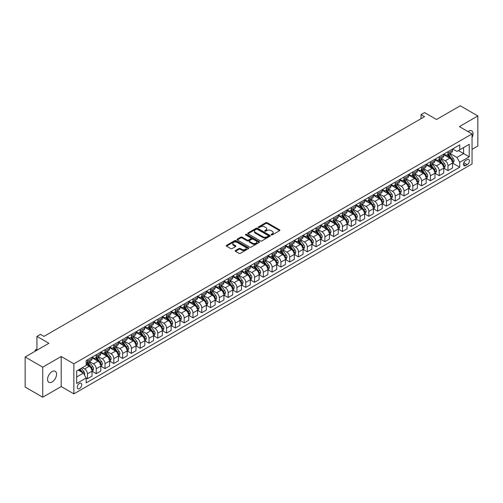 <?xml version="1.0" encoding="UTF-8"?>
<svg xmlns="http://www.w3.org/2000/svg" width="503" height="503" viewBox="0 0 503 503"><rect width="100%" height="100%" fill="white"/><g stroke="black" fill="none" stroke-linecap="round" stroke-linejoin="round"><path stroke-width="0.75" d="M271.287 234.901A0.685 0.396 0 0 0 272.255 234.901L279.593 230.663A0.975 0.566 0 0 0 279.875 230.267A0.975 0.566 0 0 0 279.593 229.865L267.162 222.691A0.975 0.566 0 0 0 265.779 222.691L258.441 226.928A0.685 0.396 0 0 0 259.41 227.482L260.359 226.935A3.125 1.805 0 0 1 264.779 226.935L265.817 227.532A3.125 1.805 0 0 1 266.728 228.808A3.125 1.805 0 0 1 265.817 230.085L264.867 230.632A0.685 0.396 0 0 0 265.836 231.191L266.785 230.644A3.125 1.805 0 0 1 271.199 230.644L272.236 231.242A3.125 1.805 0 0 1 273.154 232.518A3.125 1.805 0 0 1 272.236 233.794L271.287 234.341A0.685 0.396 0 0 0 271.287 234.901L271.287 234.341M52.06 381.997A6.369 3.678 120 0 0 56.217 376.389A6.369 3.678 120 0 0 55.242 371.283A6.369 3.678 120 0 0 52.06 371.604A6.369 3.678 120 0 0 47.898 377.212A6.369 3.678 120 0 0 48.873 382.318A6.369 3.678 120 0 0 52.06 381.997M472.047 137.571A6.369 3.678 120 0 0 471.713 130.837A6.369 3.678 120 0 0 468.526 131.157A6.369 3.678 120 0 0 467.935 131.541M79.493 388.58A3.181 1.836 120 0 0 81.574 385.776A3.181 1.836 120 0 0 81.09 383.223A3.181 1.836 120 0 0 79.493 383.38A3.181 1.836 120 0 0 77.418 386.185A3.181 1.836 120 0 0 77.902 388.737A3.181 1.836 120 0 0 79.493 388.58M235.467 250.519A0.975 0.566 0 0 0 235.184 250.915A0.975 0.566 0 0 0 235.467 251.318L238.956 253.33A0.975 0.566 0 0 0 240.333 253.33L248.482 248.627A0.975 0.566 0 0 0 248.771 248.224A0.975 0.566 0 0 0 248.482 247.828L236.052 240.648A0.975 0.566 0 0 0 234.675 240.648L226.526 245.357A0.975 0.566 0 0 0 226.237 245.753A0.975 0.566 0 0 0 226.526 246.149L230.739 248.583A0.975 0.566 0 0 0 232.116 248.583L235.605 246.571A0.975 0.566 0 0 0 235.888 246.174A0.975 0.566 0 0 0 235.605 245.772L233.518 244.565A2.609 1.509 0 0 1 232.751 243.502A2.609 1.509 0 0 1 234.367 242.106A2.609 1.509 0 0 1 237.209 242.433L245.395 247.162A2.609 1.509 0 0 1 246.156 248.224A2.609 1.509 0 0 1 244.546 249.62A2.609 1.509 0 0 1 241.698 249.293L240.333 248.507A0.975 0.566 0 0 0 238.956 248.507L235.467 250.519L235.467 251.318L238.956 249.318L238.956 248.507M472.047 149.353L477.85 146.002L477.85 115.942L460.264 105.787L436.522 119.5L424.557 112.59L421.042 114.621L424.557 116.652L43.968 336.388L40.454 334.357L36.933 336.388L36.933 350.195M42.736 367.152L42.736 397.213L61.203 386.549L61.203 356.495L42.736 367.152L25.15 356.998L48.892 343.291L36.933 336.388M61.203 356.495L73.866 363.801L472.047 133.917L472.047 163.972L73.866 393.862L73.866 363.801M477.85 115.942L459.384 126.605L472.047 133.917M260.428 240.931A0.975 0.566 0 0 0 261.812 240.931L269.96 236.228A0.975 0.566 0 0 0 270.243 235.825A0.975 0.566 0 0 0 269.96 235.429L257.53 228.249A0.975 0.566 0 0 0 256.146 228.249L247.998 232.958A0.975 0.566 0 0 0 247.715 233.354A0.975 0.566 0 0 0 247.998 233.75L260.428 240.931M245.892 235.046A0.685 0.396 0 0 1 246.583 235.146L246.583 234.329L259.221 241.629A0.975 0.566 0 0 1 259.504 242.025A0.975 0.566 0 0 1 259.221 242.427L251.072 247.13A0.975 0.566 0 0 1 249.689 247.13L237.265 239.95L237.265 239.158A0.975 0.566 0 0 0 236.976 239.554A0.975 0.566 0 0 0 237.265 239.95M237.265 239.158L240.748 237.139A0.975 0.566 0 0 1 242.132 237.139L247.174 240.05A0.975 0.566 0 0 0 248.551 240.05L250.865 238.718A0.975 0.566 0 0 0 251.154 238.315A0.975 0.566 0 0 0 250.865 237.919L245.615 234.888A0.685 0.396 0 0 1 246.583 234.329M42.736 397.213L25.15 387.059L25.15 356.998M467.193 159.627L465.646 160.52A3.087 1.779 120 0 0 463.628 163.236A3.087 1.779 120 0 0 464.099 165.707A3.087 1.779 120 0 0 465.646 165.556L467.193 164.663A3.087 1.779 120 0 0 469.205 161.947A3.087 1.779 120 0 0 468.733 159.476A3.087 1.779 120 0 0 467.193 159.627M452.662 148.963L456.919 151.422L459.736 149.8L459.736 144.883L86.176 360.557L86.176 365.467L76.682 370.95L76.682 383.462L86.176 377.979L86.176 382.89L459.736 167.222L459.736 162.306L456.919 157.433L449.927 153.396M459.736 149.8L469.23 144.317L469.23 156.823L459.736 162.306M61.203 386.549L73.866 393.862M421.042 114.621L421.042 118.683M458.396 150.567L463.603 153.572L463.603 147.561L469.23 144.317M456.919 157.433L463.603 153.572L469.23 156.823M76.682 376.961L83.366 373.107L78.16 370.101M86.176 378.017L87.447 378.753L87.447 373.836A3.98 2.295 -120 0 0 84.63 368.963L82.379 367.662M87.447 378.753L92.018 376.112L92.018 371.195A3.98 2.295 -120 0 0 89.201 366.322L86.176 364.574M92.124 371.296L96.236 373.672L96.236 368.756A3.98 2.295 -120 0 0 93.426 363.883L89.383 361.55M96.236 373.672L100.814 371.032L100.814 366.121A3.98 2.295 -120 0 0 97.997 361.242L92.018 357.79M100.914 366.222L105.033 368.598L105.033 363.682A3.98 2.295 -120 0 0 102.216 358.809L98.179 356.476M105.033 368.598L109.604 365.958L109.604 361.041A3.98 2.295 -120 0 0 106.793 356.168L100.814 352.716M109.711 361.141L113.823 363.518L113.823 358.608A3.98 2.295 -120 0 0 111.012 353.728L106.969 351.396M113.823 363.518L118.4 360.877L118.4 355.967A3.98 2.295 -120 0 0 115.583 351.088L109.604 347.636M118.507 356.067L122.619 358.444L122.619 353.527A3.98 2.295 -120 0 0 119.808 348.654L115.765 346.322M122.619 358.444L127.19 355.803L127.19 350.887A3.98 2.295 -120 0 0 124.379 346.014L118.4 342.562M127.297 350.987L131.415 353.364L131.415 348.453A3.98 2.295 -120 0 0 128.598 343.574L124.562 341.241M131.415 353.364L135.986 350.723L135.986 345.812A3.98 2.295 -120 0 0 133.169 340.933L127.19 337.482M136.093 345.913L140.205 348.29L140.205 343.373A3.98 2.295 -120 0 0 137.394 338.5L133.352 336.167M140.205 348.29L144.782 345.649L144.782 340.732A3.98 2.295 -120 0 0 141.965 335.859L135.986 332.408M144.883 340.833L149.001 343.209L149.001 338.299A3.98 2.295 -120 0 0 146.184 333.42L142.148 331.087M149.001 343.209L153.572 340.569L153.572 335.658A3.98 2.295 -120 0 0 150.762 330.785L144.782 327.327M153.679 335.759L157.797 338.135L157.797 333.219A3.98 2.295 -120 0 0 154.981 328.346L150.938 326.013M157.797 338.135L162.368 335.495L162.368 330.578A3.98 2.295 -120 0 0 159.552 325.705L153.572 322.253M162.475 330.678L166.587 333.055L166.587 328.145A3.98 2.295 -120 0 0 163.777 323.266L159.734 320.933M166.587 333.055L171.158 330.414L171.158 325.504A3.98 2.295 -120 0 0 168.348 320.631L162.368 317.179M171.265 325.604L175.384 327.981L175.384 323.064A3.98 2.295 -120 0 0 172.567 318.192L168.53 315.859M175.384 327.981L179.955 325.34L179.955 320.424A3.98 2.295 -120 0 0 177.138 315.551L171.158 312.099M180.061 320.524L184.173 322.901L184.173 317.99A3.98 2.295 -120 0 0 181.363 313.118L177.32 310.785M184.173 322.901L188.751 320.26L188.751 315.35A3.98 2.295 -120 0 0 185.934 310.477L179.955 307.025M188.851 315.45L192.97 317.827L192.97 312.91A3.98 2.295 -120 0 0 190.153 308.037L186.116 305.705M192.97 317.827L197.541 315.186L197.541 310.269A3.98 2.295 -120 0 0 194.73 305.396L188.751 301.945M197.648 310.376L201.766 312.747L201.766 307.836A3.98 2.295 -120 0 0 198.949 302.963L194.906 300.631M201.766 312.747L206.337 310.112L206.337 305.195A3.98 2.295 -120 0 0 203.52 300.322L197.541 296.871M206.444 305.296L210.556 307.673L210.556 302.756A3.98 2.295 -120 0 0 207.745 297.883L203.702 295.55M210.556 307.673L215.127 305.032L215.127 300.115A3.98 2.295 -120 0 0 212.316 295.242L206.337 291.79M215.234 300.222L219.352 302.592L219.352 297.682A3.98 2.295 -120 0 0 216.535 292.809L212.499 290.476M219.352 302.592L223.923 299.958L223.923 295.041A3.98 2.295 -120 0 0 221.106 290.168L215.127 286.716M224.03 295.142L228.142 297.518L228.142 292.601A3.98 2.295 -120 0 0 225.331 287.729L221.289 285.396M228.142 297.518L232.719 294.877L232.719 289.961A3.98 2.295 -120 0 0 229.902 285.088L223.923 281.636M232.82 290.068L236.938 292.444L236.938 287.527A3.98 2.295 -120 0 0 234.121 282.655L230.085 280.322M236.938 292.444L241.509 289.803L241.509 284.887A3.98 2.295 -120 0 0 238.699 280.014L232.719 276.562M241.616 284.987L245.734 287.364L245.734 282.447A3.98 2.295 -120 0 0 242.918 277.574L238.875 275.242M245.734 287.364L250.305 284.723L250.305 279.806A3.98 2.295 -120 0 0 247.489 274.934L241.509 271.482M250.412 279.913L254.524 282.29L254.524 277.373A3.98 2.295 -120 0 0 251.714 272.5L247.671 270.168M254.524 282.29L259.095 279.649L259.095 274.732A3.98 2.295 -120 0 0 256.285 269.86L250.305 266.408M259.202 274.833L263.321 277.21L263.321 272.293A3.98 2.295 -120 0 0 260.504 267.42L256.467 265.087M263.321 277.21L267.892 274.569L267.892 269.658A3.98 2.295 -120 0 0 265.075 264.779L259.095 261.327M267.998 269.759L272.11 272.136L272.11 267.219A3.98 2.295 -120 0 0 269.3 262.346L265.257 260.013M272.11 272.136L276.688 269.495L276.688 264.578A3.98 2.295 -120 0 0 273.871 259.705L267.892 256.253M276.788 264.679L280.907 267.055L280.907 262.138A3.98 2.295 -120 0 0 278.09 257.266L274.053 254.933M280.907 267.055L285.478 264.415L285.478 259.504A3.98 2.295 -120 0 0 282.667 254.625L276.688 251.173M285.585 259.605L289.703 261.981L289.703 257.064A3.98 2.295 -120 0 0 286.886 252.192L282.843 249.859M289.703 261.981L294.274 259.341L294.274 254.424A3.98 2.295 -120 0 0 291.457 249.551L285.478 246.099M294.381 254.524L298.493 256.901L298.493 251.99A3.98 2.295 -120 0 0 295.682 247.111L291.639 244.779M298.493 256.901L303.064 254.26L303.064 249.35A3.98 2.295 -120 0 0 300.253 244.471L294.274 241.019M303.171 249.45L307.289 251.827L307.289 246.91A3.98 2.295 -120 0 0 304.472 242.037L300.436 239.705M307.289 251.827L311.86 249.186L311.86 244.269A3.98 2.295 -120 0 0 309.043 239.397L303.064 235.945M311.967 244.37L316.079 246.747L316.079 241.836A3.98 2.295 -120 0 0 313.268 236.957L309.226 234.624M316.079 246.747L320.656 244.106L320.656 239.195A3.98 2.295 -120 0 0 317.839 234.323L311.86 230.864M320.757 239.296L324.875 241.673L324.875 236.756A3.98 2.295 -120 0 0 322.058 231.883L318.022 229.55M324.875 241.673L329.446 239.032L329.446 234.115A3.98 2.295 -120 0 0 326.636 229.242L320.656 225.79M329.553 234.216L333.671 236.592L333.671 231.682A3.98 2.295 -120 0 0 330.855 226.803L326.812 224.47M333.671 236.592L338.242 233.952L338.242 229.041A3.98 2.295 -120 0 0 335.426 224.168L329.446 220.71M338.349 229.142L342.461 231.518L342.461 226.601A3.98 2.295 -120 0 0 339.651 221.729L335.608 219.396M342.461 231.518L347.032 228.878L347.032 223.961A3.98 2.295 -120 0 0 344.222 219.088L338.242 215.636M347.139 224.061L351.257 226.438L351.257 221.527A3.98 2.295 -120 0 0 348.441 216.648L344.404 214.316M351.257 226.438L355.828 223.797L355.828 218.887A3.98 2.295 -120 0 0 353.012 214.014L347.032 210.562M355.935 218.987L360.047 221.364L360.047 216.447A3.98 2.295 -120 0 0 357.237 211.574L353.194 209.242M360.047 221.364L364.625 218.723L364.625 213.806A3.98 2.295 -120 0 0 361.808 208.934L355.828 205.482M364.725 213.907L368.844 216.284L368.844 211.373A3.98 2.295 -120 0 0 366.027 206.5L361.99 204.168M368.844 216.284L373.415 213.643L373.415 208.732A3.98 2.295 -120 0 0 370.604 203.86L364.625 200.408M373.522 208.833L377.64 211.21L377.64 206.293A3.98 2.295 -120 0 0 374.823 201.42L370.78 199.087M377.64 211.21L382.211 208.569L382.211 203.652A3.98 2.295 -120 0 0 379.394 198.779L373.415 195.327M382.318 203.759L386.43 206.129L386.43 201.219A3.98 2.295 -120 0 0 383.619 196.346L379.576 194.013M386.43 206.129L391.001 203.495L391.001 198.578A3.98 2.295 -120 0 0 388.19 193.705L382.211 190.253M391.108 198.679L395.226 201.055L395.226 196.139A3.98 2.295 -120 0 0 392.409 191.266L388.373 188.933M395.226 201.055L399.797 198.415L399.797 193.498A3.98 2.295 -120 0 0 396.98 188.625L391.001 185.173M399.904 193.605L404.016 195.975L404.016 191.065A3.98 2.295 -120 0 0 401.205 186.192L397.163 183.859M404.016 195.975L408.593 193.341L408.593 188.424A3.98 2.295 -120 0 0 405.776 183.551L399.797 180.099M408.694 188.524L412.812 190.901L412.812 185.984A3.98 2.295 -120 0 0 409.995 181.111L405.959 178.779M412.812 190.901L417.383 188.26L417.383 183.344A3.98 2.295 -120 0 0 414.573 178.471L408.593 175.019M417.49 183.45L421.608 185.827L421.608 180.91A3.98 2.295 -120 0 0 418.792 176.037L414.749 173.705M421.608 185.827L426.179 183.186L426.179 178.269A3.98 2.295 -120 0 0 423.363 173.397L417.383 169.945M426.286 178.37L430.398 180.747L430.398 175.83A3.98 2.295 -120 0 0 427.588 170.957L423.545 168.624M430.398 180.747L434.969 178.106L434.969 173.195A3.98 2.295 -120 0 0 432.159 168.316L426.179 164.865M435.076 173.296L439.194 175.673L439.194 170.756A3.98 2.295 -120 0 0 436.378 165.883L432.341 163.55M439.194 175.673L443.765 173.032L443.765 168.115A3.98 2.295 -120 0 0 440.949 163.242L434.969 159.791M443.872 168.216L447.984 170.592L447.984 165.676A3.98 2.295 -120 0 0 445.174 160.803L441.131 158.47M447.984 170.592L452.562 167.952L452.562 163.041A3.98 2.295 -120 0 0 449.745 158.162L443.765 154.71M443.872 154.044L445.174 154.792A3.98 2.295 -120 0 0 447.161 154.993A3.98 2.295 -120 0 0 447.984 153.17L447.984 151.667M435.076 159.118L436.378 159.872A3.98 2.295 -120 0 0 438.371 160.067A3.98 2.295 -120 0 0 439.194 158.244L439.194 156.741M426.286 164.198L427.588 164.946A3.98 2.295 -120 0 0 429.575 165.147A3.98 2.295 -120 0 0 430.398 163.324L430.398 161.821M417.49 169.272L418.792 170.027A3.98 2.295 -120 0 0 420.778 170.221A3.98 2.295 -120 0 0 421.608 168.398L421.608 166.895M408.694 174.352L409.995 175.101A3.98 2.295 -120 0 0 411.988 175.296A3.98 2.295 -120 0 0 412.812 173.478L412.812 171.976M399.904 179.426L401.205 180.181A3.98 2.295 -120 0 0 403.192 180.376A3.98 2.295 -120 0 0 404.016 178.552L404.016 177.05M391.108 184.507L392.409 185.255A3.98 2.295 -120 0 0 394.402 185.45A3.98 2.295 -120 0 0 395.226 183.633L395.226 182.13M382.318 189.581L383.619 190.335A3.98 2.295 -120 0 0 385.606 190.53A3.98 2.295 -120 0 0 386.43 188.707L386.43 187.204M373.522 194.655L374.823 195.409A3.98 2.295 -120 0 0 376.81 195.604A3.98 2.295 -120 0 0 377.64 193.787L377.64 192.284M364.725 199.735L366.027 200.483A3.98 2.295 -120 0 0 368.02 200.684A3.98 2.295 -120 0 0 368.844 198.861L368.844 197.358M355.935 204.809L357.237 205.564A3.98 2.295 -120 0 0 359.224 205.758A3.98 2.295 -120 0 0 360.047 203.941L360.047 202.439M347.139 209.889L348.441 210.638A3.98 2.295 -120 0 0 350.434 210.839A3.98 2.295 -120 0 0 351.257 209.015L351.257 207.513M338.349 214.963L339.651 215.718A3.98 2.295 -120 0 0 341.638 215.913A3.98 2.295 -120 0 0 342.461 214.096L342.461 212.587M329.553 220.044L330.855 220.792A3.98 2.295 -120 0 0 332.841 220.993A3.98 2.295 -120 0 0 333.671 219.17L333.671 217.667M320.757 225.118L322.058 225.872A3.98 2.295 -120 0 0 324.051 226.067A3.98 2.295 -120 0 0 324.875 224.244L324.875 222.741M311.967 230.198L313.268 230.946A3.98 2.295 -120 0 0 315.255 231.147A3.98 2.295 -120 0 0 316.079 229.324L316.079 227.821M303.171 235.272L304.472 236.026A3.98 2.295 -120 0 0 306.465 236.221A3.98 2.295 -120 0 0 307.289 234.398L307.289 232.895M294.381 240.352L295.682 241.1A3.98 2.295 -120 0 0 297.669 241.302A3.98 2.295 -120 0 0 298.493 239.478L298.493 237.976M285.585 245.426L286.886 246.181A3.98 2.295 -120 0 0 288.873 246.376A3.98 2.295 -120 0 0 289.703 244.552L289.703 243.05M276.788 250.507L278.09 251.255A3.98 2.295 -120 0 0 280.083 251.456A3.98 2.295 -120 0 0 280.907 249.633L280.907 248.13M267.998 255.581L269.3 256.335A3.98 2.295 -120 0 0 271.287 256.53A3.98 2.295 -120 0 0 272.11 254.707L272.11 253.204M259.202 260.661L260.504 261.409A3.98 2.295 -120 0 0 262.497 261.61A3.98 2.295 -120 0 0 263.321 259.787L263.321 258.284M250.412 265.735L251.714 266.489A3.98 2.295 -120 0 0 253.701 266.684A3.98 2.295 -120 0 0 254.524 264.861L254.524 263.358M241.616 270.815L242.918 271.563A3.98 2.295 -120 0 0 244.904 271.758A3.98 2.295 -120 0 0 245.734 269.941L245.734 268.439M232.82 275.889L234.121 276.644A3.98 2.295 -120 0 0 236.114 276.839A3.98 2.295 -120 0 0 236.938 275.015L236.938 273.513M224.03 280.97L225.331 281.718A3.98 2.295 -120 0 0 227.318 281.913A3.98 2.295 -120 0 0 228.142 280.096L228.142 278.593M215.234 286.044L216.535 286.798A3.98 2.295 -120 0 0 218.528 286.993A3.98 2.295 -120 0 0 219.352 285.17L219.352 283.667M206.444 291.124L207.745 291.872A3.98 2.295 -120 0 0 209.732 292.067A3.98 2.295 -120 0 0 210.556 290.25L210.556 288.747M197.648 296.198L198.949 296.952A3.98 2.295 -120 0 0 200.936 297.147A3.98 2.295 -120 0 0 201.766 295.324L201.766 293.821M188.851 301.272L190.153 302.026A3.98 2.295 -120 0 0 192.146 302.221A3.98 2.295 -120 0 0 192.97 300.404L192.97 298.901M180.061 306.352L181.363 307.1A3.98 2.295 -120 0 0 183.35 307.302A3.98 2.295 -120 0 0 184.173 305.478L184.173 303.975M171.265 311.426L172.567 312.181A3.98 2.295 -120 0 0 174.56 312.376A3.98 2.295 -120 0 0 175.384 310.558L175.384 309.056M162.475 316.506L163.777 317.255A3.98 2.295 -120 0 0 165.764 317.456A3.98 2.295 -120 0 0 166.587 315.632L166.587 314.13M153.679 321.58L154.981 322.335A3.98 2.295 -120 0 0 156.967 322.53A3.98 2.295 -120 0 0 157.797 320.707L157.797 319.204M144.883 326.661L146.184 327.409A3.98 2.295 -120 0 0 148.178 327.61A3.98 2.295 -120 0 0 149.001 325.787L149.001 324.284M136.093 331.735L137.394 332.489A3.98 2.295 -120 0 0 139.381 332.684A3.98 2.295 -120 0 0 140.205 330.861L140.205 329.358M127.297 336.815L128.598 337.563A3.98 2.295 -120 0 0 130.591 337.765A3.98 2.295 -120 0 0 131.415 335.941L131.415 334.438M118.507 341.889L119.808 342.644A3.98 2.295 -120 0 0 121.795 342.839A3.98 2.295 -120 0 0 122.619 341.015L122.619 339.512M109.711 346.969L111.012 347.718A3.98 2.295 -120 0 0 112.999 347.919A3.98 2.295 -120 0 0 113.823 346.095L113.823 344.593M100.914 352.043L102.216 352.798A3.98 2.295 -120 0 0 104.209 352.993A3.98 2.295 -120 0 0 105.033 351.169L105.033 349.667M92.124 357.124L93.426 357.872A3.98 2.295 -120 0 0 95.413 358.073A3.98 2.295 -120 0 0 96.236 356.25L96.236 354.747M452.662 163.142L459.736 167.222M447.161 154.993L451.738 152.352A3.98 2.295 -120 0 0 452.562 150.529L452.562 149.026M438.371 160.067L442.942 157.426A3.98 2.295 -120 0 0 443.765 155.603L443.765 154.1M429.575 165.147L434.146 162.507A3.98 2.295 -120 0 0 434.969 160.683L434.969 159.181M420.778 170.221L425.356 167.581A3.98 2.295 -120 0 0 426.179 165.757L426.179 164.255M411.988 175.296L416.559 172.661A3.98 2.295 -120 0 0 417.383 170.838L417.383 169.335M403.192 180.376L407.77 177.735A3.98 2.295 -120 0 0 408.593 175.912L408.593 174.409M394.402 185.45L398.973 182.815A3.98 2.295 -120 0 0 399.797 180.992L399.797 179.489M385.606 190.53L390.177 187.889A3.98 2.295 -120 0 0 391.001 186.066L391.001 184.563M376.81 195.604L381.387 192.963A3.98 2.295 -120 0 0 382.211 191.146L382.211 189.644M368.02 200.684L372.591 198.044A3.98 2.295 -120 0 0 373.415 196.22L373.415 194.718M359.224 205.758L363.801 203.118A3.98 2.295 -120 0 0 364.625 201.301L364.625 199.798M350.434 210.839L355.005 208.198A3.98 2.295 -120 0 0 355.828 206.375L355.828 204.872M341.638 215.913L346.209 213.272A3.98 2.295 -120 0 0 347.032 211.455L347.032 209.952M332.841 220.993L337.419 218.352A3.98 2.295 -120 0 0 338.242 216.529L338.242 215.026M324.051 226.067L328.622 223.426A3.98 2.295 -120 0 0 329.446 221.609L329.446 220.107M315.255 231.147L319.833 228.507A3.98 2.295 -120 0 0 320.656 226.683L320.656 225.181M306.465 236.221L311.036 233.581A3.98 2.295 -120 0 0 311.86 231.764L311.86 230.255M297.669 241.302L302.24 238.661A3.98 2.295 -120 0 0 303.064 236.838L303.064 235.335M288.873 246.376L293.45 243.735A3.98 2.295 -120 0 0 294.274 241.912L294.274 240.409M280.083 251.456L284.654 248.815A3.98 2.295 -120 0 0 285.478 246.992L285.478 245.489M271.287 256.53L275.864 253.889A3.98 2.295 -120 0 0 276.688 252.066L276.688 250.563M262.497 261.61L267.068 258.97A3.98 2.295 -120 0 0 267.892 257.146L267.892 255.643M253.701 266.684L258.272 264.044A3.98 2.295 -120 0 0 259.095 262.22L259.095 260.717M244.904 271.758L249.482 269.124A3.98 2.295 -120 0 0 250.305 267.3L250.305 265.798M236.114 276.839L240.686 274.198A3.98 2.295 -120 0 0 241.509 272.375L241.509 270.872M227.318 281.913L231.896 279.278A3.98 2.295 -120 0 0 232.719 277.455L232.719 275.952M218.528 286.993L223.099 284.352A3.98 2.295 -120 0 0 223.923 282.529L223.923 281.026M209.732 292.067L214.303 289.426A3.98 2.295 -120 0 0 215.127 287.609L215.127 286.106M200.936 297.147L205.513 294.507A3.98 2.295 -120 0 0 206.337 292.683L206.337 291.18M192.146 302.221L196.717 299.581A3.98 2.295 -120 0 0 197.541 297.763L197.541 296.261M183.35 307.302L187.921 304.661A3.98 2.295 -120 0 0 188.751 302.837L188.751 301.335M174.56 312.376L179.131 309.735A3.98 2.295 -120 0 0 179.955 307.918L179.955 306.415M165.764 317.456L170.335 314.815A3.98 2.295 -120 0 0 171.158 312.992L171.158 311.489M156.967 322.53L161.545 319.889A3.98 2.295 -120 0 0 162.368 318.072L162.368 316.569M148.178 327.61L152.749 324.969A3.98 2.295 -120 0 0 153.572 323.146L153.572 321.643M139.381 332.684L143.952 330.043A3.98 2.295 -120 0 0 144.782 328.226L144.782 326.724M130.591 337.765L135.162 335.124A3.98 2.295 -120 0 0 135.986 333.3L135.986 331.798M121.795 342.839L126.366 340.198A3.98 2.295 -120 0 0 127.19 338.381L127.19 336.872M112.999 347.919L117.576 345.278A3.98 2.295 -120 0 0 118.4 343.455L118.4 341.952M104.209 352.993L108.78 350.352A3.98 2.295 -120 0 0 109.604 348.529L109.604 347.026M95.413 358.073L99.984 355.432A3.98 2.295 -120 0 0 100.814 353.609L100.814 352.106M86.176 363.311A3.98 2.295 -120 0 0 86.623 363.147L91.194 360.506A3.98 2.295 -120 0 0 92.018 358.683L92.018 357.18M86.623 363.147A3.98 2.295 -120 0 0 87.447 361.324L87.447 359.821M83.366 373.107L86.176 377.979M271.563 234.995L272.236 234.605A3.125 1.805 0 0 0 273.154 233.329L273.154 232.518M266.728 228.808L266.728 229.62A3.125 1.805 0 0 1 265.817 230.896L265.138 231.286M279.58 230.67L267.162 223.502A0.975 0.566 0 0 0 265.779 223.502L258.718 227.582M269.96 235.429L269.96 236.228L257.53 229.066A0.975 0.566 0 0 0 256.146 229.066L248.01 233.763M268.231 236.108A0.685 0.396 0 0 0 268.231 235.549L257.322 229.249A0.685 0.396 0 0 0 256.354 229.249L255.354 229.827A3.125 1.805 0 0 0 254.436 231.103A3.125 1.805 0 0 0 255.354 232.38L262.811 236.687A3.125 1.805 0 0 0 267.231 236.687L268.231 236.108L268.231 236.919A0.685 0.396 0 0 0 268.432 236.636L268.432 235.825M254.436 231.103L254.436 231.914A3.125 1.805 0 0 0 255.354 233.191L255.354 232.38M268.231 236.919L267.231 237.498A3.125 1.805 0 0 1 262.811 237.498L255.354 233.191M237.278 239.962L240.748 237.957L240.748 237.139M251.154 238.315L251.154 239.132A0.975 0.566 0 0 1 250.865 239.529L248.551 240.868A0.975 0.566 0 0 1 247.174 240.868L242.132 237.957A0.975 0.566 0 0 0 240.748 237.957M246.583 235.146L259.208 242.433M252.399 243.075A2.609 1.509 0 0 0 255.247 243.402A2.609 1.509 0 0 0 256.863 242.006A2.609 1.509 0 0 0 256.096 240.937L253.216 239.277A0.975 0.566 0 0 0 251.833 239.277L249.519 240.61A0.975 0.566 0 0 0 249.23 241.006A0.975 0.566 0 0 0 249.519 241.409L252.399 243.075L252.399 243.886A2.609 1.509 0 0 0 255.247 244.213A2.609 1.509 0 0 0 256.863 242.817L256.863 242.006M249.23 241.006L249.23 241.824A0.975 0.566 0 0 0 249.519 242.22L249.519 241.409M252.399 243.886L249.519 242.22M246.156 248.224L246.156 249.035A2.609 1.509 0 0 1 244.546 250.431A2.609 1.509 0 0 1 241.698 250.104L240.333 249.318A0.975 0.566 0 0 0 238.956 249.318M232.751 243.502L232.751 244.313A2.609 1.509 0 0 0 233.518 245.382L233.518 244.565M235.605 245.772L235.605 246.571L233.518 245.382M248.482 247.828L248.482 248.627L236.052 241.465A0.975 0.566 0 0 0 234.675 241.465L226.539 246.162L226.526 245.357M452.562 163.198L453.404 162.714L454.108 160.683A2.634 1.522 -120 0 0 453.266 158.439L450.392 154.603A7.608 4.395 -120 0 0 449.563 153.604M446.702 156.408A7.608 4.395 -120 0 0 445.142 154.779M451.839 161.281L452.681 160.797A2.634 1.522 -120 0 0 451.927 159.212L449.053 155.37A7.608 4.395 -120 0 0 448.223 154.377M447.513 154.786A6.319 3.647 60 0 1 448.55 155.968L450.984 159.212M447.381 154.867A7.608 4.395 60 0 1 448.211 155.861L450.122 158.414M443.765 168.279L444.608 167.788L445.312 165.757A2.634 1.522 -120 0 0 444.47 163.513L441.596 159.677A7.608 4.395 -120 0 0 440.766 158.684M437.906 161.482A7.608 4.395 -120 0 0 436.353 159.853M443.042 166.361L443.891 165.871A2.634 1.522 -120 0 0 443.137 164.286L440.263 160.451A7.608 4.395 -120 0 0 439.427 159.457M438.723 159.866A6.319 3.647 60 0 1 439.76 161.042L442.194 164.292M438.585 159.941A7.608 4.395 60 0 1 439.415 160.935L441.326 163.488M434.969 173.353L435.818 172.869L436.522 170.838A2.634 1.522 -120 0 0 435.68 168.593L432.806 164.751A7.608 4.395 -120 0 0 431.97 163.758M429.116 166.562A7.608 4.395 -120 0 0 427.556 164.927M434.252 171.435L435.095 170.951A2.634 1.522 -120 0 0 434.341 169.36L431.467 165.525A7.608 4.395 -120 0 0 430.637 164.531M429.927 164.94A6.319 3.647 60 0 1 430.964 166.122L433.397 169.366M429.795 165.022A7.608 4.395 60 0 1 430.625 166.015L432.536 168.562M426.179 178.433L427.022 177.943L427.726 175.912A2.634 1.522 -120 0 0 426.884 173.667L424.01 169.832A7.608 4.395 -120 0 0 423.18 168.838M420.319 171.636A7.608 4.395 -120 0 0 418.76 170.008M425.456 176.515L426.305 176.025A2.634 1.522 -120 0 0 425.551 174.44L422.671 170.605A7.608 4.395 -120 0 0 421.841 169.612M421.137 170.02A6.319 3.647 60 0 1 422.174 171.196L424.601 174.447M420.998 170.096A7.608 4.395 60 0 1 421.828 171.089L423.74 173.642M417.383 183.507L418.226 183.023L418.93 180.992A2.634 1.522 -120 0 0 418.094 178.747L415.214 174.906A7.608 4.395 -120 0 0 414.384 173.912M411.529 176.716A7.608 4.395 -120 0 0 409.97 175.082M416.666 181.589L417.509 181.105A2.634 1.522 -120 0 0 416.754 179.514L413.881 175.679A7.608 4.395 -120 0 0 413.051 174.686M412.341 175.094A6.319 3.647 60 0 1 413.378 176.276L415.811 179.521M412.202 175.176A7.608 4.395 60 0 1 413.032 176.169L414.944 178.716M408.593 188.587L409.436 188.097L410.14 186.066A2.634 1.522 -120 0 0 409.297 183.821L406.424 179.986A7.608 4.395 -120 0 0 405.594 178.993M402.733 181.79A7.608 4.395 -120 0 0 401.174 180.162M407.87 186.67L408.713 186.179A2.634 1.522 -120 0 0 407.958 184.595L405.085 180.759A7.608 4.395 -120 0 0 404.255 179.76M403.544 180.168A6.319 3.647 60 0 1 404.582 181.35L407.015 184.595M403.412 180.25A7.608 4.395 60 0 1 404.242 181.243L406.154 183.796M399.797 193.661L400.64 193.177L401.344 191.146A2.634 1.522 -120 0 0 400.501 188.902L397.628 185.06A7.608 4.395 -120 0 0 396.798 184.067M393.937 186.871A7.608 4.395 -120 0 0 392.384 185.236M399.074 191.744L399.923 191.259A2.634 1.522 -120 0 0 399.168 189.669L396.295 185.833A7.608 4.395 -120 0 0 395.459 184.84M394.754 185.249A6.319 3.647 60 0 1 395.792 186.424L398.225 189.675M394.616 185.324A7.608 4.395 60 0 1 395.446 186.324L397.357 188.87M391.001 198.742L391.85 198.251L392.554 196.22A2.634 1.522 -120 0 0 391.711 193.976L388.838 190.14A7.608 4.395 -120 0 0 388.002 189.147M385.147 191.945A7.608 4.395 -120 0 0 383.588 190.316M390.284 196.824L391.127 196.333A2.634 1.522 -120 0 0 390.372 194.749L387.499 190.914A7.608 4.395 -120 0 0 386.669 189.914M385.958 190.323A6.319 3.647 60 0 1 386.996 191.505L389.429 194.749M385.826 190.404A7.608 4.395 60 0 1 386.656 191.398L388.567 193.951M382.211 203.816L383.053 203.331L383.758 201.301A2.634 1.522 -120 0 0 382.915 199.056L380.042 195.214A7.608 4.395 -120 0 0 379.212 194.221M376.351 197.025A7.608 4.395 -120 0 0 374.792 195.39M381.488 201.898L382.337 201.414A2.634 1.522 -120 0 0 381.582 199.823L378.702 195.988A7.608 4.395 -120 0 0 377.872 194.994M377.168 195.403A6.319 3.647 60 0 1 378.206 196.579L380.633 199.829M377.03 195.478A7.608 4.395 60 0 1 377.86 196.478L379.771 199.025M373.415 208.896L374.257 208.405L374.961 206.375A2.634 1.522 -120 0 0 374.125 204.13L371.245 200.295A7.608 4.395 -120 0 0 370.415 199.301M367.561 202.099A7.608 4.395 -120 0 0 366.002 200.471M372.698 206.978L373.54 206.488A2.634 1.522 -120 0 0 372.786 204.903L369.912 201.068A7.608 4.395 -120 0 0 369.083 200.068M368.372 200.477A6.319 3.647 60 0 1 369.409 201.659L371.843 204.903M368.234 200.559A7.608 4.395 60 0 1 369.064 201.552L370.975 204.105M364.625 213.97L365.467 213.486L366.171 211.455A2.634 1.522 -120 0 0 365.329 209.21L362.456 205.369A7.608 4.395 -120 0 0 361.626 204.375M358.765 207.179A7.608 4.395 -120 0 0 357.205 205.545M363.902 212.052L364.744 211.568A2.634 1.522 -120 0 0 363.99 209.977L361.116 206.142A7.608 4.395 -120 0 0 360.286 205.149M359.576 205.557A6.319 3.647 60 0 1 360.613 206.733L363.047 209.984M359.444 205.633A7.608 4.395 60 0 1 360.274 206.632L362.185 209.179M355.828 219.05L356.671 218.56L357.375 216.529A2.634 1.522 -120 0 0 356.533 214.284L353.659 210.449A7.608 4.395 -120 0 0 352.829 209.455M349.969 212.253A7.608 4.395 -120 0 0 348.416 210.625M355.105 217.126L355.954 216.642A2.634 1.522 -120 0 0 355.2 215.058L352.326 211.216A7.608 4.395 -120 0 0 351.49 210.223M350.786 210.631A6.319 3.647 60 0 1 351.823 211.813L354.257 215.058M350.648 210.713A7.608 4.395 60 0 1 351.478 211.706L353.389 214.259M347.032 224.124L347.881 223.64L348.585 221.609A2.634 1.522 -120 0 0 347.743 219.365L344.869 215.523A7.608 4.395 -120 0 0 344.033 214.53M341.179 217.334A7.608 4.395 -120 0 0 339.619 215.699M346.315 222.207L347.158 221.716A2.634 1.522 -120 0 0 346.404 220.132L343.53 216.296A7.608 4.395 -120 0 0 342.7 215.303M341.99 215.712A6.319 3.647 60 0 1 343.027 216.887L345.46 220.138M341.858 215.787A7.608 4.395 60 0 1 342.688 216.78L344.599 219.333M338.242 229.205L339.085 228.714L339.789 226.683A2.634 1.522 -120 0 0 338.947 224.439L336.073 220.603A7.608 4.395 -120 0 0 335.243 219.61M332.382 222.408A7.608 4.395 -120 0 0 330.823 220.779M337.519 227.281L338.368 226.796A2.634 1.522 -120 0 0 337.614 225.212L334.734 221.37A7.608 4.395 -120 0 0 333.904 220.377M333.2 220.786A6.319 3.647 60 0 1 334.237 221.968L336.664 225.212M333.061 220.867A7.608 4.395 60 0 1 333.891 221.861L335.803 224.413M329.446 234.279L330.289 233.794L330.993 231.764A2.634 1.522 -120 0 0 330.15 229.513L327.277 225.677A7.608 4.395 -120 0 0 326.447 224.684M323.592 227.488A7.608 4.395 -120 0 0 322.033 225.853M328.729 232.361L329.572 231.87A2.634 1.522 -120 0 0 328.817 230.286L325.944 226.451A7.608 4.395 -120 0 0 325.114 225.457M324.404 225.866A6.319 3.647 60 0 1 325.441 227.042L327.874 230.292M324.265 225.941A7.608 4.395 60 0 1 325.095 226.935L327.007 229.487M320.656 239.359L321.499 238.868L322.203 236.838A2.634 1.522 -120 0 0 321.36 234.593L318.487 230.758A7.608 4.395 -120 0 0 317.657 229.758M314.796 232.562A7.608 4.395 -120 0 0 313.237 230.934M319.933 237.435L320.776 236.951A2.634 1.522 -120 0 0 320.021 235.366L317.148 231.525A7.608 4.395 -120 0 0 316.318 230.531M315.607 230.94A6.319 3.647 60 0 1 316.645 232.122L319.078 235.366M315.475 231.022A7.608 4.395 60 0 1 316.305 232.015L318.217 234.568M311.86 244.433L312.703 243.942L313.407 241.912A2.634 1.522 -120 0 0 312.564 239.667L309.691 235.832A7.608 4.395 -120 0 0 308.861 234.838M306 237.642A7.608 4.395 -120 0 0 304.447 236.008M311.137 242.515L311.986 242.025A2.634 1.522 -120 0 0 311.231 240.44L308.358 236.605A7.608 4.395 -120 0 0 307.522 235.611M306.817 236.02A6.319 3.647 60 0 1 307.855 237.196L310.288 240.447M306.679 236.096A7.608 4.395 60 0 1 307.509 237.089L309.42 239.642M303.064 249.507L303.913 249.023L304.611 246.992A2.634 1.522 -120 0 0 303.774 244.747L300.901 240.912A7.608 4.395 -120 0 0 300.065 239.912M297.21 242.716A7.608 4.395 -120 0 0 295.651 241.088M302.347 247.589L303.19 247.105A2.634 1.522 -120 0 0 302.435 245.521L299.562 241.679A7.608 4.395 -120 0 0 298.732 240.686M298.021 241.094A6.319 3.647 60 0 1 299.059 242.276L301.492 245.521M297.889 241.176A7.608 4.395 60 0 1 298.719 242.169L300.631 244.722M294.274 254.587L295.116 254.097L295.821 252.066A2.634 1.522 -120 0 0 294.978 249.821L292.105 245.986A7.608 4.395 -120 0 0 291.275 244.992M288.414 247.79A7.608 4.395 -120 0 0 286.855 246.162M293.551 252.669L294.4 252.179A2.634 1.522 -120 0 0 293.645 250.595L290.765 246.759A7.608 4.395 -120 0 0 289.935 245.766M289.231 246.174A6.319 3.647 60 0 1 290.269 247.35L292.696 250.601M289.093 246.25A7.608 4.395 60 0 1 289.923 247.243L291.834 249.796M285.478 259.661L286.32 259.177L287.024 257.146A2.634 1.522 -120 0 0 286.182 254.902L283.308 251.066A7.608 4.395 -120 0 0 282.479 250.066M279.624 252.871A7.608 4.395 -120 0 0 278.065 251.242M284.761 257.743L285.603 257.259A2.634 1.522 -120 0 0 284.849 255.675L281.976 251.833A7.608 4.395 -120 0 0 281.146 250.84M280.435 251.249A6.319 3.647 60 0 1 281.473 252.431L283.906 255.675M280.297 251.33A7.608 4.395 60 0 1 281.127 252.324L283.038 254.876M276.688 264.741L277.53 264.251L278.234 262.22A2.634 1.522 -120 0 0 277.392 259.976L274.519 256.14A7.608 4.395 -120 0 0 273.689 255.147M270.828 257.945A7.608 4.395 -120 0 0 269.268 256.316M275.965 262.824L276.807 262.333A2.634 1.522 -120 0 0 276.053 260.749L273.179 256.914A7.608 4.395 -120 0 0 272.349 255.92M271.639 256.329A6.319 3.647 60 0 1 272.676 257.505L275.11 260.755M271.507 256.404A7.608 4.395 60 0 1 272.337 257.398L274.248 259.95M267.892 269.815L268.734 269.331L269.438 267.3A2.634 1.522 -120 0 0 268.596 265.056L265.722 261.22A7.608 4.395 -120 0 0 264.892 260.221M262.032 263.025A7.608 4.395 -120 0 0 260.479 261.397M267.168 267.898L268.017 267.414A2.634 1.522 -120 0 0 267.263 265.829L264.389 261.988A7.608 4.395 -120 0 0 263.553 260.994M262.849 261.403A6.319 3.647 60 0 1 263.886 262.585L266.32 265.829M262.711 261.485A7.608 4.395 60 0 1 263.541 262.478L265.452 265.024M259.095 274.896L259.944 274.405L260.642 272.375A2.634 1.522 -120 0 0 259.806 270.13L256.932 266.294A7.608 4.395 -120 0 0 256.096 265.301M253.242 268.099A7.608 4.395 -120 0 0 251.682 266.471M258.379 272.978L259.221 272.488A2.634 1.522 -120 0 0 258.467 270.903L255.593 267.068A7.608 4.395 -120 0 0 254.763 266.074M254.053 266.483A6.319 3.647 60 0 1 255.09 267.659L257.523 270.91M253.921 266.559A7.608 4.395 60 0 1 254.751 267.552L256.662 270.105M250.305 279.97L251.148 279.486L251.852 277.455A2.634 1.522 -120 0 0 251.01 275.21L248.136 271.369A7.608 4.395 -120 0 0 247.306 270.375M244.445 273.179A7.608 4.395 -120 0 0 242.886 271.545M249.582 278.052L250.431 277.568A2.634 1.522 -120 0 0 249.67 275.977L246.797 272.142A7.608 4.395 -120 0 0 245.967 271.148M245.263 271.557A6.319 3.647 60 0 1 246.3 272.739L248.727 275.984M245.124 271.639A7.608 4.395 60 0 1 245.954 272.632L247.866 275.179M241.509 285.05L242.352 284.56L243.056 282.529A2.634 1.522 -120 0 0 242.213 280.284L239.34 276.449A7.608 4.395 -120 0 0 238.51 275.455M235.656 278.253A7.608 4.395 -120 0 0 234.096 276.625M240.792 283.132L241.635 282.642A2.634 1.522 -120 0 0 240.88 281.058L238.007 277.222A7.608 4.395 -120 0 0 237.177 276.222M236.467 276.637A6.319 3.647 60 0 1 237.504 277.813L239.937 281.058M236.328 276.713A7.608 4.395 60 0 1 237.158 277.706L239.07 280.259M232.719 290.124L233.562 289.64L234.266 287.609A2.634 1.522 -120 0 0 233.423 285.364L230.55 281.523A7.608 4.395 -120 0 0 229.72 280.529M226.859 283.334A7.608 4.395 -120 0 0 225.3 281.699M231.996 288.206L232.839 287.722A2.634 1.522 -120 0 0 232.084 286.132L229.211 282.296A7.608 4.395 -120 0 0 228.381 281.303M227.67 281.711A6.319 3.647 60 0 1 228.708 282.893L231.141 286.138M227.538 281.787A7.608 4.395 60 0 1 228.368 282.787L230.28 285.333M223.923 295.204L224.766 294.714L225.47 292.683A2.634 1.522 -120 0 0 224.627 290.438L221.754 286.603A7.608 4.395 -120 0 0 220.924 285.61M218.063 288.408A7.608 4.395 -120 0 0 216.51 286.779M223.2 293.287L224.049 292.796A2.634 1.522 -120 0 0 223.294 291.212L220.421 287.376A7.608 4.395 -120 0 0 219.585 286.377M218.88 286.785A6.319 3.647 60 0 1 219.918 287.968L222.351 291.212M218.742 286.867A7.608 4.395 60 0 1 219.572 287.861L221.483 290.413M215.127 300.278L215.976 299.794L216.674 297.763A2.634 1.522 -120 0 0 215.837 295.519L212.964 291.677A7.608 4.395 -120 0 0 212.128 290.684M209.273 293.488A7.608 4.395 -120 0 0 207.714 291.853M214.41 298.361L215.253 297.877A2.634 1.522 -120 0 0 214.498 296.286L211.625 292.45A7.608 4.395 -120 0 0 210.795 291.457M210.084 291.866A6.319 3.647 60 0 1 211.122 293.042L213.555 296.292M209.952 291.941A7.608 4.395 60 0 1 210.782 292.941L212.694 295.487M206.337 305.359L207.179 304.868L207.884 302.837A2.634 1.522 -120 0 0 207.041 300.593L204.168 296.757A7.608 4.395 -120 0 0 203.338 295.764M200.477 298.562A7.608 4.395 -120 0 0 198.918 296.933M205.614 303.441L206.463 302.951A2.634 1.522 -120 0 0 205.702 301.366L202.828 297.531A7.608 4.395 -120 0 0 201.999 296.531M201.294 296.94A6.319 3.647 60 0 1 202.332 298.122L204.759 301.366M201.156 297.022A7.608 4.395 60 0 1 201.986 298.015L203.897 300.568M197.541 310.433L198.383 309.949L199.087 307.918A2.634 1.522 -120 0 0 198.245 305.673L195.371 301.831A7.608 4.395 -120 0 0 194.542 300.838M191.687 303.642A7.608 4.395 -120 0 0 190.128 302.007M196.824 308.515L197.666 308.031A2.634 1.522 -120 0 0 196.912 306.44L194.039 302.605A7.608 4.395 -120 0 0 193.209 301.611M192.498 302.02A6.319 3.647 60 0 1 193.536 303.196L195.969 306.446M192.36 302.096A7.608 4.395 60 0 1 193.19 303.095L195.101 305.642M188.751 315.513L189.593 315.023L190.297 312.992A2.634 1.522 -120 0 0 189.455 310.747L186.582 306.912A7.608 4.395 -120 0 0 185.752 305.918M182.891 308.716A7.608 4.395 -120 0 0 181.332 307.088M188.028 313.595L188.87 313.105A2.634 1.522 -120 0 0 188.116 311.52L185.242 307.685A7.608 4.395 -120 0 0 184.412 306.685M183.702 307.094A6.319 3.647 60 0 1 184.739 308.276L187.173 311.52M183.57 307.176A7.608 4.395 60 0 1 184.4 308.169L186.311 310.722M179.955 320.587L180.797 320.103L181.501 318.072A2.634 1.522 -120 0 0 180.659 315.827L177.785 311.986A7.608 4.395 -120 0 0 176.955 310.992M174.095 313.797A7.608 4.395 -120 0 0 172.542 312.162M179.231 318.669L180.08 318.179A2.634 1.522 -120 0 0 179.326 316.594L176.452 312.759A7.608 4.395 -120 0 0 175.616 311.766M174.912 312.174A6.319 3.647 60 0 1 175.949 313.35L178.383 316.601M174.774 312.25A7.608 4.395 60 0 1 175.604 313.25L177.515 315.796M171.158 325.667L172.007 325.177L172.705 323.146A2.634 1.522 -120 0 0 171.869 320.901L168.995 317.066A7.608 4.395 -120 0 0 168.159 316.073M165.305 318.871A7.608 4.395 -120 0 0 163.745 317.242M170.442 323.743L171.284 323.259A2.634 1.522 -120 0 0 170.53 321.675L167.656 317.833A7.608 4.395 -120 0 0 166.826 316.84M166.116 317.248A6.319 3.647 60 0 1 167.153 318.43L169.586 321.675M165.984 317.33A7.608 4.395 60 0 1 166.814 318.324L168.725 320.876M162.368 330.741L163.211 330.257L163.915 328.226A2.634 1.522 -120 0 0 163.073 325.975L160.199 322.14A7.608 4.395 -120 0 0 159.369 321.147M156.508 323.951A7.608 4.395 -120 0 0 154.949 322.316M161.645 328.824L162.494 328.333A2.634 1.522 -120 0 0 161.733 326.749L158.86 322.913A7.608 4.395 -120 0 0 158.03 321.92M157.326 322.329A6.319 3.647 60 0 1 158.363 323.504L160.79 326.755M157.188 322.404A7.608 4.395 60 0 1 158.017 323.398L159.929 325.95M153.572 335.822L154.415 335.331L155.119 333.3A2.634 1.522 -120 0 0 154.276 331.056L151.403 327.22A7.608 4.395 -120 0 0 150.573 326.227M147.719 329.025A7.608 4.395 -120 0 0 146.159 327.396M152.855 333.898L153.698 333.414A2.634 1.522 -120 0 0 152.943 331.829L150.07 327.987A7.608 4.395 -120 0 0 149.24 326.994M148.53 327.403A6.319 3.647 60 0 1 149.567 328.585L152 331.829M148.391 327.484A7.608 4.395 60 0 1 149.221 328.478L151.133 331.031M144.782 340.896L145.625 340.412L146.329 338.381A2.634 1.522 -120 0 0 145.486 336.13L142.613 332.294A7.608 4.395 -120 0 0 141.783 331.301M138.922 334.105A7.608 4.395 -120 0 0 137.363 332.47M144.059 338.978L144.902 338.488A2.634 1.522 -120 0 0 144.147 336.903L141.274 333.068A7.608 4.395 -120 0 0 140.444 332.074M139.733 332.483A6.319 3.647 60 0 1 140.771 333.659L143.204 336.909M139.601 332.558A7.608 4.395 60 0 1 140.431 333.552L142.343 336.105M135.986 345.976L136.829 345.486L137.533 343.455A2.634 1.522 -120 0 0 136.69 341.21L133.817 337.375A7.608 4.395 -120 0 0 132.987 336.375M130.126 339.179A7.608 4.395 -120 0 0 128.573 337.551M135.263 344.052L136.112 343.568A2.634 1.522 -120 0 0 135.357 341.983L132.484 338.142A7.608 4.395 -120 0 0 131.648 337.148M130.943 337.557A6.319 3.647 60 0 1 131.981 338.739L134.414 341.983M130.805 337.639A7.608 4.395 60 0 1 131.635 338.632L133.547 341.185M127.19 351.05L128.039 350.56L128.737 348.529A2.634 1.522 -120 0 0 127.9 346.284L125.021 342.449A7.608 4.395 -120 0 0 124.191 341.455M121.336 344.253A7.608 4.395 -120 0 0 119.777 342.625M126.473 349.132L127.316 348.642A2.634 1.522 -120 0 0 126.561 347.057L123.688 343.222A7.608 4.395 -120 0 0 122.858 342.229M122.147 342.637A6.319 3.647 60 0 1 123.185 343.813L125.618 347.064M122.015 342.713A7.608 4.395 60 0 1 122.845 343.706L124.757 346.259M118.4 356.124L119.242 355.64L119.947 353.609A2.634 1.522 -120 0 0 119.104 351.364L116.231 347.529A7.608 4.395 -120 0 0 115.401 346.529M112.54 349.334A7.608 4.395 -120 0 0 110.981 347.705M117.677 354.206L118.526 353.722A2.634 1.522 -120 0 0 117.765 352.138L114.891 348.296A7.608 4.395 -120 0 0 114.062 347.303M113.357 347.711A6.319 3.647 60 0 1 114.395 348.893L116.822 352.138M113.219 347.793A7.608 4.395 60 0 1 114.049 348.786L115.96 351.339M109.604 361.204L110.446 360.714L111.15 358.683A2.634 1.522 -120 0 0 110.308 356.438L107.435 352.603A7.608 4.395 -120 0 0 106.605 351.61M103.75 354.408A7.608 4.395 -120 0 0 102.191 352.779M108.887 359.287L109.729 358.796A2.634 1.522 -120 0 0 108.975 357.212L106.102 353.376A7.608 4.395 -120 0 0 105.272 352.383M104.561 352.792A6.319 3.647 60 0 1 105.599 353.967L108.032 357.218M104.423 352.867A7.608 4.395 60 0 1 105.253 353.861L107.164 356.413M100.814 366.278L101.656 365.794L102.361 363.763A2.634 1.522 -120 0 0 101.518 361.519L98.645 357.683A7.608 4.395 -120 0 0 97.815 356.684M94.954 359.488A7.608 4.395 -120 0 0 93.395 357.859M100.091 364.361L100.933 363.876A2.634 1.522 -120 0 0 100.179 362.292L97.305 358.45A7.608 4.395 -120 0 0 96.475 357.457M95.765 357.866A6.319 3.647 60 0 1 96.802 359.048L99.236 362.292M95.633 357.947A7.608 4.395 60 0 1 96.463 358.941L98.374 361.494M92.018 371.359L92.86 370.868L93.564 368.837A2.634 1.522 -120 0 0 92.722 366.593L89.848 362.757A7.608 4.395 -120 0 0 89.018 361.764M91.294 369.441L92.143 368.95A2.634 1.522 -120 0 0 91.389 367.366L88.515 363.531A7.608 4.395 -120 0 0 87.679 362.537M86.975 362.946A6.319 3.647 60 0 1 88.012 364.122L90.446 367.372M86.837 363.021A7.608 4.395 60 0 1 87.667 364.015L89.578 366.568M84.422 374.93L84.768 373.918A2.634 1.522 -120 0 0 83.932 371.673L81.367 368.246M82.832 372.798A2.634 1.522 -120 0 0 82.593 372.446L80.027 369.02M79.367 369.403L81.209 371.862M79.185 369.504L80.744 371.591M36.933 349.428L35.562 350.22L36.229 350.604M35.267 351.157L35.172 349.994L36.933 349.308M35.172 349.994L35.562 350.987M84.63 368.963L89.201 366.322M93.426 363.883L97.997 361.242M102.216 358.809L106.793 356.168M111.012 353.728L115.583 351.088M119.808 348.654L124.379 346.014M128.598 343.574L133.169 340.933M137.394 338.5L141.965 335.859M146.184 333.42L150.762 330.785M154.981 328.346L159.552 325.705M163.777 323.266L168.348 320.631M172.567 318.192L177.138 315.551M181.363 313.118L185.934 310.477M190.153 308.037L194.73 305.396M198.949 302.963L203.52 300.322M207.745 297.883L212.316 295.242M216.535 292.809L221.106 290.168M225.331 287.729L229.902 285.088M234.121 282.655L238.699 280.014M242.918 277.574L247.489 274.934M251.714 272.5L256.285 269.86M260.504 267.42L265.075 264.779M269.3 262.346L273.871 259.705M278.09 257.266L282.667 254.625M286.886 252.192L291.457 249.551M295.682 247.111L300.253 244.471M304.472 242.037L309.043 239.397M313.268 236.957L317.839 234.323M322.058 231.883L326.636 229.242M330.855 226.803L335.426 224.168M339.651 221.729L344.222 219.088M348.441 216.648L353.012 214.014M357.237 211.574L361.808 208.934M366.027 206.5L370.604 203.86M374.823 201.42L379.394 198.779M383.619 196.346L388.19 193.705M392.409 191.266L396.98 188.625M401.205 186.192L405.776 183.551M409.995 181.111L414.573 178.471M418.792 176.037L423.363 173.397M427.588 170.957L432.159 168.316M436.378 165.883L440.949 163.242M445.174 160.803L449.745 158.162M447.984 153.17L452.562 150.529M447.984 165.676L452.562 163.041M439.194 170.756L443.765 168.115M439.194 158.244L443.765 155.603M430.398 175.83L434.969 173.195M430.398 163.324L434.969 160.683M421.608 180.91L426.179 178.269M421.608 168.398L426.179 165.757M412.812 185.984L417.383 183.344M412.812 173.478L417.383 170.838M404.016 191.065L408.593 188.424M404.016 178.552L408.593 175.912M395.226 196.139L399.797 193.498M395.226 183.633L399.797 180.992M386.43 201.219L391.001 198.578M386.43 188.707L391.001 186.066M377.64 206.293L382.211 203.652M377.64 193.787L382.211 191.146M368.844 211.373L373.415 208.732M368.844 198.861L373.415 196.22M360.047 216.447L364.625 213.806M360.047 203.941L364.625 201.301M351.257 221.527L355.828 218.887M351.257 209.015L355.828 206.375M342.461 226.601L347.032 223.961M342.461 214.096L347.032 211.455M333.671 231.682L338.242 229.041M333.671 219.17L338.242 216.529M324.875 236.756L329.446 234.115M324.875 224.244L329.446 221.609M316.079 241.836L320.656 239.195M316.079 229.324L320.656 226.683M307.289 246.91L311.86 244.269M307.289 234.398L311.86 231.764M298.493 251.99L303.064 249.35M298.493 239.478L303.064 236.838M289.703 257.064L294.274 254.424M289.703 244.552L294.274 241.912M280.907 262.138L285.478 259.504M280.907 249.633L285.478 246.992M272.11 267.219L276.688 264.578M272.11 254.707L276.688 252.066M263.321 272.293L267.892 269.658M263.321 259.787L267.892 257.146M254.524 277.373L259.095 274.732M254.524 264.861L259.095 262.22M245.734 282.447L250.305 279.806M245.734 269.941L250.305 267.3M236.938 287.527L241.509 284.887M236.938 275.015L241.509 272.375M228.142 292.601L232.719 289.961M228.142 280.096L232.719 277.455M219.352 297.682L223.923 295.041M219.352 285.17L223.923 282.529M210.556 302.756L215.127 300.115M210.556 290.25L215.127 287.609M201.766 307.836L206.337 305.195M201.766 295.324L206.337 292.683M192.97 312.91L197.541 310.269M192.97 300.404L197.541 297.763M184.173 317.99L188.751 315.35M184.173 305.478L188.751 302.837M175.384 323.064L179.955 320.424M175.384 310.558L179.955 307.918M166.587 328.145L171.158 325.504M166.587 315.632L171.158 312.992M157.797 333.219L162.368 330.578M157.797 320.707L162.368 318.072M149.001 338.299L153.572 335.658M149.001 325.787L153.572 323.146M140.205 343.373L144.782 340.732M140.205 330.861L144.782 328.226M131.415 348.453L135.986 345.812M131.415 335.941L135.986 333.3M122.619 353.527L127.19 350.887M122.619 341.015L127.19 338.381M113.823 358.608L118.4 355.967M113.823 346.095L118.4 343.455M105.033 363.682L109.604 361.041M105.033 351.169L109.604 348.529M96.236 368.756L100.814 366.121M96.236 356.25L100.814 353.609M87.447 373.836L92.018 371.195M87.447 361.324L92.018 358.683M463.816 162.714L467.193 164.663M463.464 164.299L465.646 165.556M272.236 234.605L272.236 233.794M264.867 231.191L264.867 230.632M265.817 230.896L265.817 230.085M258.441 227.482L258.441 226.928M265.779 223.502L265.779 222.691M267.162 223.502L267.162 222.691M279.593 230.663L279.593 229.865M247.998 233.75L247.998 232.958M256.146 229.066L256.146 228.249M257.53 229.066L257.53 228.249M262.811 237.498L262.811 236.687M267.231 237.498L267.231 236.687M242.132 237.957L242.132 237.139M247.174 240.868L247.174 240.05M248.551 240.868L248.551 240.05M250.865 239.529L250.865 238.718M259.221 242.427L259.221 241.629M240.333 249.318L240.333 248.507M241.698 250.104L241.698 249.293M234.675 241.465L234.675 240.648M236.052 241.465L236.052 240.648M452.36 161.733L454.09 160.734M449.053 155.37L450.392 154.603M446.978 156.571L448.211 155.861M451.927 159.212L453.266 158.439M451.719 160.237L452.681 160.797M443.571 166.807L445.293 165.808M440.263 160.451L441.596 159.677M438.188 161.645L439.415 160.935M443.137 164.286L444.47 163.513M442.929 165.317L443.891 165.871M434.774 171.888L436.503 170.888M431.467 165.525L432.806 164.751M429.392 166.726L430.625 166.015M434.341 169.36L435.68 168.593M434.133 170.391L435.095 170.951M425.978 176.962L427.707 175.962M422.671 170.605L424.01 169.832M420.602 171.8L421.828 171.089M425.551 174.44L426.884 173.667M425.337 175.472L426.305 176.025M417.188 182.036L418.917 181.042M413.881 175.679L415.214 174.906M411.806 176.88L413.032 176.169M416.754 179.514L418.094 178.747M416.547 180.546L417.509 181.105M408.392 187.116L410.121 186.116M405.085 180.759L406.424 179.986M403.01 181.954L404.242 181.243M407.958 184.595L409.297 183.821M407.751 185.626L408.713 186.179M399.602 192.19L401.325 191.197M396.295 185.833L397.628 185.06M394.22 187.028L395.446 186.324M399.168 189.669L400.501 188.902M398.961 190.7L399.923 191.259M390.806 197.27L392.535 196.271M387.499 190.914L388.838 190.14M385.424 192.108L386.656 191.398M390.372 194.749L391.711 193.976M390.165 195.78L391.127 196.333M382.01 202.344L383.739 201.351M378.702 195.988L380.042 195.214M376.634 197.182L377.86 196.478M381.582 199.823L382.915 199.056M381.368 200.854L382.337 201.414M373.22 207.425L374.949 206.425M369.912 201.068L371.245 200.295M367.838 202.263L369.064 201.552M372.786 204.903L374.125 204.13M372.578 205.934L373.54 206.488M364.424 212.499L366.153 211.505M361.116 206.142L362.456 205.369M359.041 207.337L360.274 206.632M363.99 209.977L365.329 209.21M363.782 211.009L364.744 211.568M355.634 217.579L357.356 216.579M352.326 211.216L353.659 210.449M350.251 212.417L351.478 211.706M355.2 215.058L356.533 214.284M354.986 216.089L355.954 216.642M346.837 222.653L348.566 221.66M343.53 216.296L344.869 215.523M341.455 217.491L342.688 216.78M346.404 220.132L347.743 219.365M346.196 221.163L347.158 221.716M338.041 227.733L339.77 226.734M334.734 221.37L336.073 220.603M332.665 222.571L333.891 221.861M337.614 225.212L338.947 224.439M337.4 226.237L338.368 226.796M329.251 232.807L330.98 231.814M325.944 226.451L327.277 225.677M323.869 227.645L325.095 226.935M328.817 230.286L330.15 229.513M328.61 231.317L329.572 231.87M320.455 237.888L322.184 236.888M317.148 231.525L318.487 230.758M315.073 232.726L316.305 232.015M320.021 235.366L321.36 234.593M319.814 236.391L320.776 236.951M311.665 242.962L313.388 241.968M308.358 236.605L309.691 235.832M306.283 237.8L307.509 237.089M311.231 240.44L312.564 239.667M311.017 241.471L311.986 242.025M302.869 248.042L304.598 247.042M299.562 241.679L300.901 240.912M297.487 242.88L298.719 242.169M302.435 245.521L303.774 244.747M302.228 246.545L303.19 247.105M294.073 253.116L295.802 252.122M290.765 246.759L292.105 245.986M288.697 247.954L289.923 247.243M293.645 250.595L294.978 249.821M293.431 251.626L294.4 252.179M285.283 258.196L287.012 257.196M281.976 251.833L283.308 251.066M279.901 253.034L281.127 252.324M284.849 255.675L286.182 254.902M284.641 256.7L285.603 257.259M276.487 263.27L278.216 262.27M273.179 256.914L274.519 256.14M271.104 258.108L272.337 257.398M276.053 260.749L277.392 259.976M275.845 261.78L276.807 262.333M267.697 268.351L269.419 267.351M264.389 261.988L265.722 261.22M262.315 263.188L263.541 262.478M267.263 265.829L268.596 265.056M267.049 266.854L268.017 267.414M258.9 273.425L260.629 272.425M255.593 267.068L256.932 266.294M253.518 268.262L254.751 267.552M258.467 270.903L259.806 270.13M258.259 271.934L259.221 272.488M250.104 278.499L251.833 277.505M246.797 272.142L248.136 271.369M244.728 273.343L245.954 272.632M249.67 275.977L251.01 275.21M249.463 277.008L250.431 277.568M241.314 283.579L243.043 282.579M238.007 277.222L239.34 276.449M235.932 278.417L237.158 277.706M240.88 281.058L242.213 280.284M240.673 282.089L241.635 282.642M232.518 288.653L234.247 287.659M229.211 282.296L230.55 281.523M227.136 283.491L228.368 282.787M232.084 286.132L233.423 285.364M231.877 287.163L232.839 287.722M223.728 293.733L225.451 292.733M220.421 287.376L221.754 286.603M218.346 288.571L219.572 287.861M223.294 291.212L224.627 290.438M223.081 292.243L224.049 292.796M214.932 298.807L216.661 297.814M211.625 292.45L212.964 291.677M209.55 293.645L210.782 292.941M214.498 296.286L215.837 295.519M214.291 297.317L215.253 297.877M206.136 303.887L207.865 302.888M202.828 297.531L204.168 296.757M200.76 298.725L201.986 298.015M205.702 301.366L207.041 300.593M205.494 302.397L206.463 302.951M197.346 308.961L199.075 307.968M194.039 302.605L195.371 301.831M191.964 303.799L193.19 303.095M196.912 306.44L198.245 305.673M196.704 307.471L197.666 308.031M188.55 314.042L190.279 313.042M185.242 307.685L186.582 306.912M183.167 308.88L184.4 308.169M188.116 311.52L189.455 310.747M187.908 312.552L188.87 313.105M179.76 319.116L181.482 318.122M176.452 312.759L177.785 311.986M174.378 313.954L175.604 313.25M179.326 316.594L180.659 315.827M179.112 317.626L180.08 318.179M170.963 324.196L172.692 323.196M167.656 317.833L168.995 317.066M165.581 319.034L166.814 318.324M170.53 321.675L171.869 320.901M170.322 322.7L171.284 323.259M162.167 329.27L163.896 328.277M158.86 322.913L160.199 322.14M156.791 324.108L158.017 323.398M161.733 326.749L163.073 325.975M161.526 327.78L162.494 328.333M153.377 334.35L155.106 333.351M150.07 327.987L151.403 327.22M147.995 329.188L149.221 328.478M152.943 331.829L154.276 331.056M152.736 332.854L153.698 333.414M144.581 339.424L146.31 338.431M141.274 333.068L142.613 332.294M139.199 334.262L140.431 333.552M144.147 336.903L145.486 336.13M143.94 337.934L144.902 338.488M135.791 344.505L137.514 343.505M132.484 338.142L133.817 337.375M130.409 339.343L131.635 338.632M135.357 341.983L136.69 341.21M135.144 343.008L136.112 343.568M126.995 349.579L128.724 348.585M123.688 343.222L125.021 342.449M121.613 344.417L122.845 343.706M126.561 347.057L127.9 346.284M126.354 348.089L127.316 348.642M118.199 354.659L119.928 353.659M114.891 348.296L116.231 347.529M112.823 349.497L114.049 348.786M117.765 352.138L119.104 351.364M117.557 353.163L118.526 353.722M109.409 359.733L111.138 358.74M106.102 353.376L107.435 352.603M104.027 354.571L105.253 353.861M108.975 357.212L110.308 356.438M108.767 358.243L109.729 358.796M100.613 364.813L102.342 363.814M97.305 358.45L98.645 357.683M95.23 359.651L96.463 358.941M100.179 362.292L101.518 361.519M99.971 363.317L100.933 363.876M91.823 369.887L93.545 368.888M88.515 363.531L89.848 362.757M86.441 364.725L87.667 364.015M91.389 367.366L92.722 366.593M91.175 368.397L92.143 368.95M84.083 374.351L84.756 373.968M82.593 372.446L83.932 371.673"/></g></svg>
